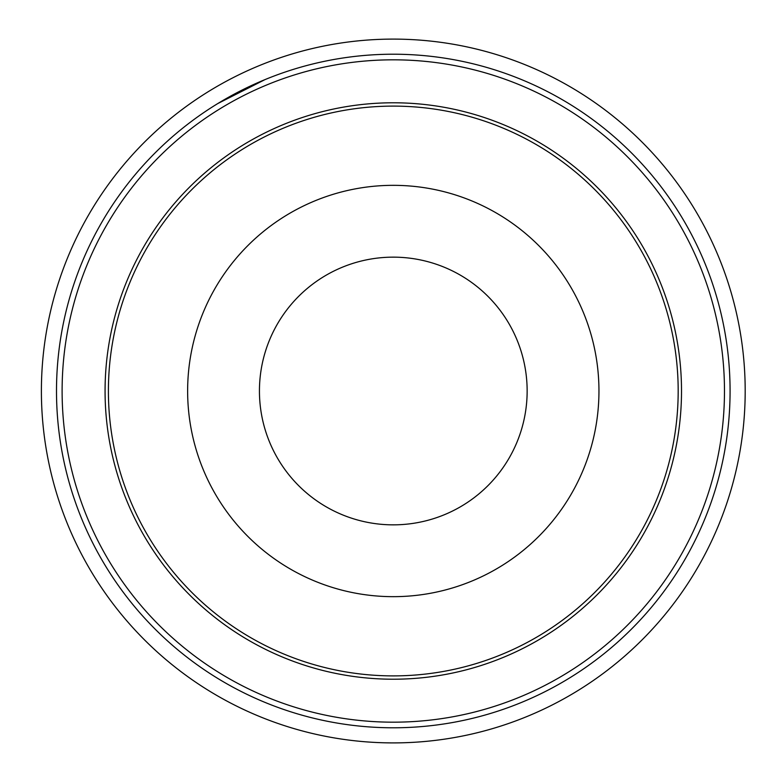 <?xml version="1.0" encoding="UTF-8"?>
<svg xmlns="http://www.w3.org/2000/svg" width="782" height="782" viewBox="0 0 782 782"><rect width="100%" height="100%" fill="white"/><g stroke="black" fill="none" stroke-linecap="round" stroke-linejoin="round"><path stroke-width="1.17" d="M217.807 103.547L265.059 79.578M88.542 215.05A351.9 351.9 0 0 0 217.337 695.755A351.9 351.9 0 0 0 626.402 127.388A351.9 351.9 0 0 0 88.542 215.05M730.075 391A336.788 336.788 0 0 0 393.287 54.212A336.788 336.788 0 0 0 56.499 391A336.788 336.788 0 0 0 393.287 727.788A336.788 336.788 0 0 0 730.075 391M62.11 391A331.177 331.177 0 0 0 393.287 722.177A331.177 331.177 0 0 0 724.474 391A331.177 331.177 0 0 0 393.287 59.823A331.177 331.177 0 0 0 62.11 391M681.513 391A288.216 288.216 0 0 1 393.287 679.216A288.216 288.216 0 0 1 105.071 391A288.216 288.216 0 0 1 393.287 102.784A288.216 288.216 0 0 1 681.513 391M527.146 391A133.849 133.849 0 0 1 393.287 524.849A133.849 133.849 0 0 1 259.438 391A133.849 133.849 0 0 1 393.287 257.151A133.849 133.849 0 0 1 527.146 391A133.849 133.849 0 0 1 393.287 524.849A133.849 133.849 0 0 1 259.438 391M678.18 391A284.892 284.892 0 0 1 393.287 675.892A284.892 284.892 0 0 1 108.405 391A284.892 284.892 0 0 1 393.287 106.108A284.892 284.892 0 0 1 678.18 391M598.953 391A205.666 205.666 0 0 0 393.287 185.334A205.666 205.666 0 0 0 187.631 391A205.666 205.666 0 0 0 393.287 596.666A205.666 205.666 0 0 0 598.953 391"/></g></svg>

